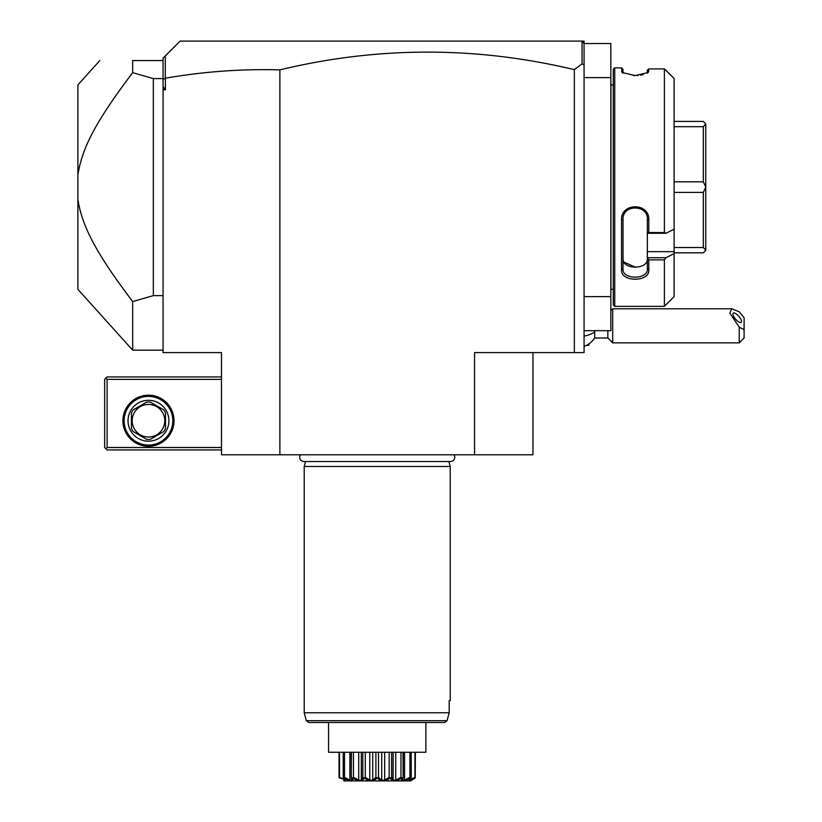 <?xml version="1.0" encoding="UTF-8"?>
<svg xmlns="http://www.w3.org/2000/svg" width="822" height="822" viewBox="0 0 822 822"><rect width="100%" height="100%" fill="white"/><g stroke="black" fill="none" stroke-linecap="round" stroke-linejoin="round"><path stroke-width="1.23" d="M279.881 454.802L221.478 454.802L221.478 352.597L163.064 352.597L163.064 78.583L153.334 78.583L132.671 72.675L132.671 60.571C88.221 60.571 88.221 60.571 132.671 60.571L163.064 60.571L163.064 58.136L180.1 41.1L584.072 41.1L584.072 352.597L474.561 352.597L474.561 454.802L279.881 454.802L279.881 69.86C241.463 68.822 203.311 71.606 165.417 78.213L163.064 79.487M532.964 352.597L532.964 454.802L474.561 454.802M574.342 352.597L574.342 69.654C476.174 46.207 378.017 46.268 279.881 69.86M584.072 65.215L582.068 63.828L574.342 69.654M584.072 77.607L610.838 77.607L610.838 43.535L584.072 43.535L581.637 41.1M163.064 86.413L165.417 89.773L165.417 78.213M163.064 89.773L165.417 89.773M582.068 41.532L582.068 63.828M165.294 78.1L165.294 55.917M163.064 78.583L163.064 61.239M153.334 78.583L153.334 295.643L163.064 295.643M125.858 292.498L132.671 301.551L153.334 295.643M163.064 350.162L132.671 350.162L132.671 301.551C94.396 250.885 82.118 225.577 77.895 199.438L77.895 174.788C82.272 148.248 94.499 123.218 132.671 72.675M129.013 77.504L125.858 81.738M124.739 83.248L122.735 85.971M120.793 88.632L118.594 91.704M116.58 94.54L112.645 100.192M103.315 114.371L102.575 115.553M90.05 137.901L89.608 138.805M79.878 164.76L78.85 169.301M78.593 170.596L77.895 174.788L77.895 84.902L99.801 60.571M78.552 203.394L79.015 205.736M79.826 209.25L80.69 212.497M92.105 240.414L92.732 241.606M94.438 244.781L95.116 246.025M96.338 248.213L96.996 249.364M100.5 255.293L102.226 258.108M104.034 261.006L107.076 265.732M111.247 271.979L112.337 273.592M116.508 279.593L118.481 282.367M132.671 350.162L77.895 289.323L77.895 199.438M221.478 447.507L107.096 447.507L105.884 448.72L107.096 449.932L221.478 449.932M105.884 448.72L104.661 447.507L104.661 379.363L107.096 376.928L221.478 376.928M105.884 378.151L107.096 379.363L221.478 379.363M107.096 447.507L107.096 379.363M174.017 420.73A25.554 25.554 0 0 1 148.463 446.284A25.554 25.554 0 0 1 122.92 420.73A25.554 25.554 0 0 1 148.463 395.187A25.554 25.554 0 0 1 174.017 420.73M172.805 420.73A24.331 24.331 0 0 1 148.463 445.072A24.331 24.331 0 0 1 124.132 420.73A24.331 24.331 0 0 1 148.463 396.399A24.331 24.331 0 0 1 172.805 420.73M128.026 420.73A20.437 20.437 0 0 1 148.463 400.293A20.437 20.437 0 0 1 168.911 420.73A20.437 20.437 0 0 1 148.463 441.178A20.437 20.437 0 0 1 128.026 420.73M165.499 412.932L165.499 428.539A18.742 18.742 0 0 1 163.742 431.581L150.22 439.39A18.742 18.742 0 0 1 146.706 439.39L133.185 431.581A18.742 18.742 0 0 1 131.428 428.539L131.428 412.932A18.742 18.742 0 0 1 133.185 409.88L146.706 402.081A18.742 18.742 0 0 1 150.22 402.081L163.742 409.88A18.742 18.742 0 0 1 165.499 412.932M148.463 437.037A16.306 16.306 0 0 0 164.77 420.73A16.306 16.306 0 0 0 148.463 404.434A16.306 16.306 0 0 0 132.167 420.73A16.306 16.306 0 0 0 148.463 437.037M584.072 330.691L610.838 330.691L610.838 296.619L584.072 296.619M610.838 77.607L610.838 296.619M613.274 84.902L610.941 84.902A4.87 4.87 0 0 1 610.838 83.926M610.941 84.902L610.941 289.323A4.87 4.87 0 0 0 610.838 290.3M610.941 289.323L613.274 289.323M666.026 233.263L647.346 233.263L647.346 251.655L674.112 251.655L674.112 253.638L666.026 257.707L674.112 253.638L674.112 296.619L664.382 306.359L614.733 306.359L614.733 67.866L613.274 69.325L613.274 304.9L614.733 306.359L664.382 306.359L664.382 259.865L648.805 259.865L648.805 270.048C649.596 282.306 620.682 282.172 621.555 270.058L623.014 269.041C622.213 279.901 648.209 279.788 647.346 269.041C648.209 279.788 622.213 279.901 623.014 269.041L623.014 219.443C622.213 204.092 648.209 204.257 647.346 219.443L647.346 233.181L648.805 232.554L664.382 232.554L666.026 233.263L674.112 229.184L674.112 78.522L664.382 68.914L664.382 232.554M664.382 68.914L648.805 68.914L648.188 72.521L635.19 75.573L622.172 72.521L621.545 67.866L614.733 67.866M621.545 270.048L621.545 219.844C620.682 202.572 649.596 202.387 648.805 219.844L648.805 232.554M647.346 70.199L648.805 68.914L647.346 70.199L647.284 73.158M648.805 71.442L647.346 72.86M621.545 67.866L623.014 69.325L623.014 72.86L621.545 71.442L623.076 73.158M633.361 75.532L634.666 75.573M637.317 75.511L638.067 75.46M640.615 75.172L643.215 74.658M666.026 70.363L674.112 78.522M647.346 251.655L647.346 257.707L666.026 257.707L664.382 259.865M674.112 251.655L674.112 229.184M648.805 270.048L647.346 269.041L647.346 257.707M647.346 257.954L648.805 259.865M621.555 219.844L623.014 219.443M648.805 219.844L647.346 219.433M623.014 258.909L623.014 269.041L623.014 258.909C622.213 269.801 648.137 269.811 647.346 258.909M635.55 267.273L623.826 262.054M623.631 261.673L623.066 259.783M674.112 126.701L703.313 126.701L705.749 123.937L705.749 250.381L703.313 252.816L674.112 252.816M674.112 121.409L703.313 121.409L705.749 123.937M705.749 250.289L703.313 247.525L674.112 247.525M674.112 192.41L703.313 192.41L703.313 247.525M703.313 192.41L705.749 187.21M705.749 187.015L703.313 181.816L674.112 181.816M703.313 126.701L703.313 181.816M594.707 330.691L594.707 331.913A21.906 10.953 180 0 1 584.072 336.095M584.072 346.37A21.906 21.906 0 0 0 594.707 337.996L594.707 331.913M594.707 337.996L607.828 337.996L607.828 330.691M610.838 310.644L612.698 308.795L612.698 342.856L739.235 342.856L739.235 327.197L744.105 329.684L744.105 337.996L739.235 342.856M612.698 308.795L731.786 308.795L739.235 311.805L744.105 317.754L744.105 329.684M731.786 308.795L729.854 313.1L739.235 327.197M732.926 314.035A6.083 2.147 49.1 0 0 736.399 320.025A6.083 2.147 49.1 0 0 741.208 322.358A6.083 2.147 49.1 0 0 741.526 321.484A6.083 2.147 49.1 0 0 738.053 315.494A6.083 2.147 49.1 0 0 733.245 313.161A6.083 2.147 49.1 0 0 732.926 314.035M588.942 343.843L588.942 345.291L586.528 345.291M300.4 454.802A4.336 4.336 0 0 0 304.017 461.522L450.425 461.522A4.336 4.336 0 0 0 454.042 454.802M448.894 461.522L450.23 466.485L304.212 466.485L304.212 712.756L449.202 712.756L447.055 720.688L449.202 712.756L449.202 700.591L450.23 700.591L449.202 700.591M305.548 461.522L304.212 466.485M450.23 466.485L450.23 700.591M444.661 722.497L425.888 722.497L425.888 752.243L328.553 752.243L328.553 722.497L308.692 722.497L444.661 722.497L447.055 720.688L306.339 720.688L308.692 722.497M339.301 777.982L339.507 777.335L345.384 780.16L343.206 777.335L344.798 779.153L339.219 777.982L339.054 777.335L339.054 752.243M339.507 777.335L339.507 752.243M343.956 779.842L344.356 778.845M343.206 777.335L343.206 752.243M343.956 777.982L344.51 777.335L349.884 780.16L351.816 780.16L351.456 777.335L352.258 777.982C354.148 781.938 351.384 781.938 343.956 777.982L343.719 777.982M344.51 777.335L344.51 752.243M349.884 780.16L349.884 752.243M351.23 752.243L351.23 777.982L351.456 752.243M353.429 778.383L352.628 777.982L353.46 777.335L358.711 780.16L361.31 780.16L362.821 777.335L363.807 777.982C363.129 781.938 359.399 781.938 352.628 777.982L352.515 779.523M353.46 777.335L353.46 752.243M358.711 780.16L358.711 752.243M361.392 779.194L361.31 752.243L361.31 780.16M362.821 777.335L362.821 752.243M364.269 777.982L365.276 777.335L369.766 780.16L372.726 780.16L375.911 777.335L376.979 777.982C373.794 781.938 369.561 781.938 364.269 777.982L362.738 779.718M365.276 777.335L365.276 752.243M369.766 780.16L369.766 752.243M372.726 780.16L372.726 752.243M375.911 777.335L375.911 752.243M377.997 778.434L377.462 777.982L378.531 777.335L381.716 780.16L384.675 780.16L389.166 777.335L390.173 777.982C384.881 781.938 380.648 781.938 377.462 777.982L375.695 779.04M378.531 777.335L378.531 752.243M381.716 780.16L381.716 752.243M384.675 780.16L384.675 752.243M389.166 777.335L389.166 752.243M390.851 778.434L391.621 777.335L393.132 780.16L395.731 780.16L400.982 777.335L401.814 777.982C395.043 781.938 391.323 781.938 390.635 777.982L388.991 778.67M391.621 777.335L391.621 752.243M393.05 779.194L393.132 752.243L393.132 780.16M395.731 780.16L395.731 752.243M400.982 777.335L400.982 752.243M402.009 778.783L402.986 777.335L402.626 780.16L404.558 780.16L409.931 777.335L410.486 777.982C403.057 781.938 400.293 781.938 402.184 777.982L400.848 778.455M403.212 752.243L403.212 777.982L402.986 752.243M404.558 780.16L404.558 752.243M409.931 777.335L409.931 752.243M410.723 777.982L409.058 780.16L414.935 777.335L415.141 777.982L409.644 779.153L410.486 777.982M411.236 777.335L411.236 752.243M410.086 780.16L410.086 778.845M414.935 777.335L414.935 752.243M410.712 780.9L343.73 780.9L410.712 780.9L415.141 777.982M415.223 777.982L415.387 752.243M392.597 778.044L392.032 777.509M413.014 779.431L412.202 779.955M347.233 779.492L347.778 779.718M349.689 780.427L350.491 780.653M351.611 780.756L352.412 780.232M355.885 779.513L357.005 779.975M358.289 780.417L360.766 780.756M366.931 779.462L367.578 779.77M378.726 779.03L379.713 779.708M386.474 779.944L387.511 779.462M395.629 780.561L400.704 778.526M401.937 779.328L401.989 780.088M403.283 780.756L403.797 780.684M607.828 337.996L612.698 342.856M306.339 720.688L304.212 712.756"/></g></svg>
